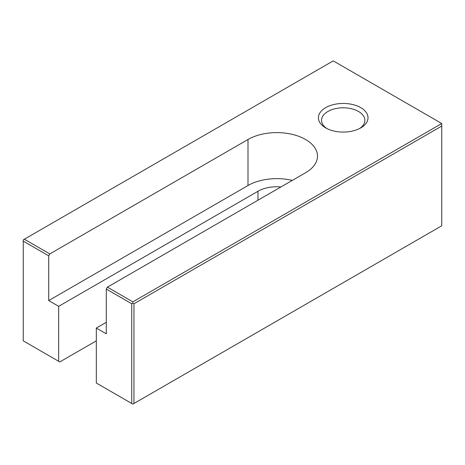<?xml version="1.0" encoding="UTF-8"?>
<svg xmlns="http://www.w3.org/2000/svg" width="465" height="465" viewBox="0 0 465 465"><rect width="100%" height="100%" fill="white"/><g stroke="black" fill="none" stroke-linecap="round" stroke-linejoin="round"><path stroke-width="0.7" d="M106.287 289.067L106.287 333.812L96.319 328.063L96.319 383.032L131.752 403.486L131.752 303.773L106.287 289.067L107.392 287.149L132.856 301.855L441.75 123.516L441.75 126.073L133.966 303.773L133.966 403.486L441.75 225.787L441.75 126.073M359.567 128.526A21.663 12.509 0 0 0 364.874 120.319A21.663 12.509 0 0 0 343.217 107.81A21.663 12.509 0 0 0 321.553 120.319A21.663 12.509 0 0 0 326.866 128.526M325.68 127.887A24.796 14.316 0 0 0 360.747 127.887A24.796 14.316 0 0 0 360.747 107.642A24.796 14.316 0 0 0 325.68 107.642A24.796 14.316 0 0 0 325.68 127.887L325.68 127.887M280.936 186.959A26.615 15.368 180 0 0 257.965 191.272L58.677 306.33L48.715 300.576L248.002 185.518A40.711 23.506 180 0 1 292.287 180.403M96.319 328.063L106.287 322.309M48.715 300.576L48.715 255.831L23.25 241.126L23.25 239.853L24.354 239.213L49.819 253.913L248.002 139.494A40.711 23.506 180 0 1 292.363 134.402A40.711 23.506 180 0 1 317.496 156.112A40.711 23.506 180 0 1 305.569 172.736L107.392 287.149M23.25 241.126L23.25 340.845L59.787 361.939L96.319 340.845M131.752 403.486L132.856 404.126L133.966 403.486M133.966 303.773L132.856 303.134L131.752 303.773M132.856 301.855L132.856 303.134M441.75 123.516L333.248 60.874L24.354 239.213M58.677 306.33L58.677 361.299M49.819 253.913L48.715 255.831M248.002 185.518L248.002 139.494M257.965 191.272L257.965 200.217"/></g></svg>
